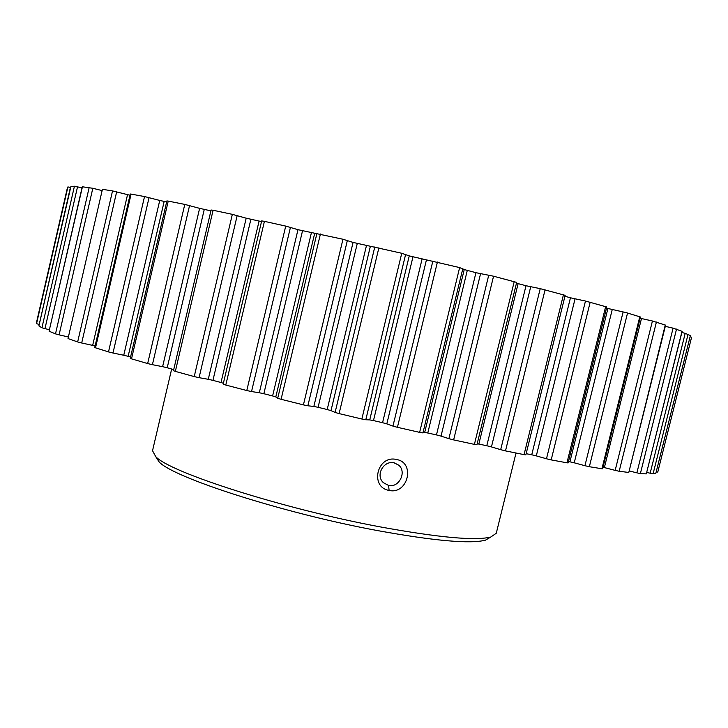 <?xml version="1.0" encoding="UTF-8"?>
<svg xmlns="http://www.w3.org/2000/svg" width="728" height="728" viewBox="0 0 728 728"><rect width="100%" height="100%" fill="white"/><g stroke="black" fill="none" stroke-linecap="round" stroke-linejoin="round"><path stroke-width="1.09" d="M396.596 459.514C415.697 462.671 407.853 494.858 389.098 490.426C369.396 487.214 377.195 454.645 396.578 459.514L396.596 459.514M388.606 485.458C398.962 488.024 406.979 472.062 398.789 465.21L394.094 462.835C383.683 460.178 375.056 475.339 383.447 482.728L388.606 485.458L389.098 490.426M545.081 289.771L505.496 450.887L500.682 449.676L540.221 288.652L565.165 295.341L525.871 454.845L524.06 454.636L563.445 294.749M530.703 286.805L491.445 446.91L486.795 445.736L526.007 285.722L540.221 288.652M467.276 270.479L427.782 432.996L424.67 432.487L464.246 269.56L475.939 272.691L493.557 276.221L516.662 282.391L476.94 444.735L474.401 444.38L514.223 281.59M462.844 268.559L422.932 432.905L419.628 432.368L459.632 267.586L464.246 269.56M412.94 256.939L373.482 420.575L369.733 419.892L409.254 255.892L459.632 267.586M405.632 254.372L365.802 419.756L361.852 419.019L401.747 253.271L409.254 255.892M357.257 243.552L318.091 407.307L313.85 406.452L353.071 242.415L401.747 253.271M347.365 240.44L307.871 405.778L303.421 404.877L342.961 239.248L353.071 242.415M302.511 230.858L263.854 393.721L259.305 392.747L297.979 229.684L342.961 239.248M290.445 227.327L251.533 391.555L246.792 390.536L285.722 226.099L297.979 229.684M250.869 219.365L212.94 380.362L208.272 379.306L246.191 218.191L261.516 221.594M237.182 215.561L199.072 377.677L194.23 376.585L232.341 214.351L246.191 218.191M204.249 209.482L167.213 367.758L162.608 366.666L199.618 208.354L210.902 210.856M189.553 205.56L152.407 364.683L147.657 363.563L184.785 204.404L199.618 208.354M164.155 201.483L128.137 356.329L123.76 355.246L159.741 200.446L166.648 201.965M149.058 197.607L112.986 353.016L108.508 351.906L144.535 196.551L159.741 200.446M95.104 345.964L92.665 345.391L127.546 194.64L129.994 195.231M116.662 191.837L81.691 342.988L77.659 341.942L112.531 190.909L127.546 194.64M640.149 318.227L641.486 318.546L604.367 467.585L603.039 467.258M612.239 309.555L574.228 462.808L569.906 461.816L607.916 308.481L626.226 312.649L640.449 317.008L602.657 468.777L601.938 468.75L639.794 316.744M575.038 298.88L536.299 455.883L531.74 454.782L570.452 297.788L585.467 301.037L606.788 306.998L568.149 462.917L566.948 462.808L605.66 306.579M676.54 329.083L640.376 473.573L636.882 472.845L673.082 328.155L682.145 331.358L646.309 473.892L682.027 331.286M627.545 313.013L589.343 466.712L584.93 465.702L623.132 311.912M688.106 334.134L653.098 473.773L650.159 473.218L685.212 333.324L690.381 335.59M590.18 302.166L551.178 459.896L550.231 459.705L546.482 458.767L585.467 301.037M656.419 322.031L619.173 471.262L615.169 470.379L652.434 321.002L665.592 325.161L628.801 472.408L665.265 325.007M490.599 537.146L485.458 540.167C470.224 544.089 434.261 540.895 377.559 530.594C282.473 513.04 172.481 477.368 159.041 461.798L155.819 456.774M171.662 369.014L152.534 450.705L155.692 456.565C169.187 472.19 282.409 508.726 380.262 526.899C438.556 537.555 475.411 540.931 490.809 537.018L496.278 533.233L516.015 453.025M493.557 276.221L453.635 439.903L474.401 444.38M657.775 472.081L691.6 337.228L657.775 472.081L656.219 471.853M655.846 473.291L690.39 335.562M653.098 473.773L655.828 473.327L690.399 335.581M646.81 472.417L650.159 473.218M640.376 473.573L646.309 473.892M629.165 470.925L636.882 472.845M619.173 471.262L628.437 472.417M604.367 467.585L615.169 470.379M589.343 466.712L601.938 468.75M574.228 462.808L584.93 465.702M568.486 461.561L569.906 461.816M551.178 459.896L566.948 462.808M536.299 455.883L546.482 458.767M526.153 453.699L531.74 454.782M505.496 450.887L524.06 454.636M491.445 446.91L500.682 449.676M516.471 283.165L518.109 283.629L478.842 444.071L486.795 445.736M478.842 444.071L477.177 443.762M453.635 439.903L448.894 438.666L488.743 275.157M480.562 273.71L441.022 436.118L448.894 438.666M441.022 436.118L436.472 434.916L475.939 272.691M427.782 432.996L436.472 434.916M422.932 432.905L424.67 432.487M437.419 262.025L397.424 427.318L419.628 432.368M397.424 427.318L392.956 426.089L432.86 261.061M426.39 260.096L386.823 423.878L392.956 426.089M386.823 423.878L382.564 422.695L422.04 259.177M373.482 420.575L382.564 422.695M365.802 419.756L369.733 419.892M378.897 247.757L339.102 413.595L361.852 419.019M339.102 413.595L335.098 412.43L374.793 246.929M370.325 246.501L330.994 410.637L335.098 412.43M330.994 410.637L327.191 409.527L366.43 245.727M318.091 407.307L327.191 409.527M307.871 405.778L313.85 406.452M320.42 234.006L281.09 399.299L303.421 404.877M281.09 399.299L277.723 398.243L316.935 233.36M314.66 233.479L275.794 396.951L277.723 398.243M275.794 396.951L272.609 395.95L311.366 232.878M263.854 393.721L272.609 395.95M251.533 391.555L259.305 392.747M225.789 385.039L223.168 384.138L261.68 220.903L264.419 221.348L225.789 385.039L246.792 390.536M223.168 384.138L261.68 220.903M223.369 383.283L221.012 382.519L259.068 221.157M212.94 380.362L221.012 382.519M199.072 377.677L208.272 379.306M211.184 210.037L213.095 210.256L175.348 371.389L194.23 376.585M175.348 371.389L173.464 370.707L211.111 209.964M167.213 367.758L173.728 369.596M152.407 364.683L162.608 366.666M131.513 358.849L130.257 358.358L166.885 200.928L168.232 201.101L131.513 358.849L147.657 363.563M128.137 356.329L130.558 357.057M112.986 353.016L123.76 355.246M95.514 347.82L94.749 347.484L130.276 194.012L131.095 194.094L95.514 347.82L108.508 351.906M81.745 342.997L92.665 345.391M68.023 338.575L102.421 189.316L68.023 338.575L77.659 341.942M82.446 186.759L49.076 331.167L82.264 186.768L92.82 188.279L59.086 334.844L67.977 336.873M59.086 334.844L55.501 333.87L89.171 187.496M49.231 331.267L55.501 333.87M70.944 186.313L77.523 186.85L44.963 328.647L49.413 329.702M44.963 328.647L41.933 327.773L74.429 186.222M38.903 325.944L70.953 186.268L38.903 325.944L41.933 327.773M38.984 324.397L36.555 323.651L36.427 322.822L67.477 187.451L67.913 186.923L70.416 187.396L39.212 324.451M264.419 221.348L285.722 226.099M213.095 210.256L232.341 214.351M168.232 201.101L184.785 204.404M131.095 194.094L144.535 196.551M102.421 189.316L112.531 190.909M77.523 186.85L81.991 187.933M92.82 188.279L101.711 190.499M518.109 283.629L526.007 285.722M564.946 296.26L570.452 297.788M606.524 308.071L607.916 308.481M641.486 318.546L652.434 321.002M665.301 326.344L673.082 328.155M681.854 332.514L685.212 333.324M690.108 336.746L691.6 337.228M36.555 323.651L67.913 186.923M485.458 540.167L490.809 537.018M394.394 462.899L398.789 465.21M159.041 461.798L155.692 456.565M476.94 444.735L516.662 282.391"/></g></svg>
